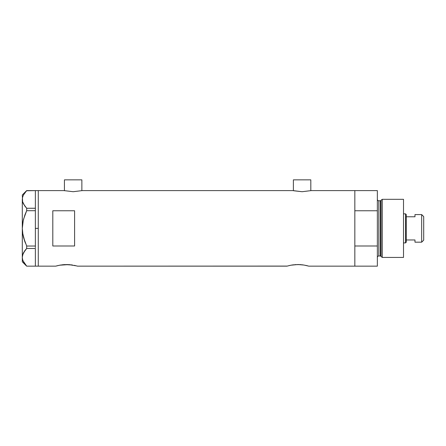 <?xml version="1.0" encoding="UTF-8"?>
<svg xmlns="http://www.w3.org/2000/svg" width="446" height="446" viewBox="0 0 446 446"><rect width="100%" height="100%" fill="white"/><g stroke="black" fill="none" stroke-linecap="round" stroke-linejoin="round"><path stroke-width="0.67" d="M81.863 190.687L81.863 179.855L64.43 179.855L64.43 190.687L64.43 179.855L81.863 179.855L81.863 190.687M310.817 190.687L310.817 179.855L293.384 179.855L293.384 190.687L293.384 179.855L310.817 179.855L310.817 190.687M57.779 265.604L55.711 266.145L38.278 266.145L38.278 190.604L64.068 190.604L73.144 191.713L82.226 190.604L293.022 190.604L82.226 190.604L73.144 191.713L64.068 190.604L38.278 190.604L38.278 266.145L55.711 266.145L60.294 265.091M293.719 190.765L302.098 191.713L311.185 190.604L354.838 190.604L311.185 190.604L302.098 191.713L293.022 190.604M55.928 266.089L59.519 265.231M59.697 265.197L68.745 264.606L76.662 265.911M63.343 264.69L62.423 264.785M64.837 264.584L72.67 265.047M67.463 264.55L66.61 264.539M69.832 264.684L68.745 264.606M71.572 264.879L70.791 264.785M74.309 265.353L75.435 265.604M289.058 265.604L291.578 265.091M287.207 266.089L77.504 266.145L286.995 266.145L290.803 265.231M290.976 265.197L297.895 264.539L303.949 265.047L308.788 266.145L354.838 266.145L354.838 190.604L354.838 210.763L377.355 210.763L377.355 190.604L377.355 245.991L354.838 245.991L354.838 266.145L308.788 266.145M294.628 264.69L300.024 264.606L303.949 265.047M296.116 264.584L295.748 264.606M298.742 264.55L297.889 264.539M301.117 264.684L300.024 264.606M302.851 264.879L302.076 264.785M305.594 265.353L306.714 265.604M52.806 245.991L52.806 210.763L74.599 210.763L74.599 245.991L52.806 245.991L52.806 210.763L74.599 210.763L74.599 245.991L52.806 245.991L52.806 210.763M307.946 265.916L306.943 265.66L307.946 265.916M77.504 266.145L76.667 265.916M354.838 266.145L354.838 190.604L354.838 210.763L377.355 210.763L377.355 266.145L354.838 266.145L377.355 266.145L377.355 245.991L354.838 245.991L354.838 266.145M291.829 265.047L293.708 264.785M60.55 265.047L64.475 264.606M64.765 190.765L64.068 190.604M35.373 228.374L38.278 228.374L38.278 190.604L38.278 228.374L35.373 228.374L35.373 246.041L35.373 209.882L35.373 228.374M25.422 243.148L23.504 237.423L22.612 232.946L22.3 228.374L22.612 223.78L22.3 228.374L22.612 223.78L23.504 219.332L26.682 210.713L24.898 214.944L26.682 210.713L26.682 208.271L35.373 208.271L35.373 209.882L35.373 208.243L26.682 208.271L23.521 203.989L22.618 201.748L22.3 199.44L22.607 197.165L23.499 194.919L26.682 190.604L35.373 190.604L35.373 208.243L35.373 190.604L26.531 190.771M23.019 260.793L26.682 266.145L35.373 266.145L26.682 266.145L23.521 261.863L22.618 259.622L22.3 257.314L22.607 255.04L23.499 252.793L24.898 250.602L22.612 255.017L23.499 252.793L26.682 248.478L24.904 250.591L26.682 248.478L26.682 246.041L35.373 246.041L35.373 246.867L35.373 246.041L26.682 246.041L23.504 237.423L22.612 232.946L24.898 241.799L23.51 237.439M35.373 248.506L35.373 266.117L35.373 248.506M24.703 205.885L22.618 201.748L22.3 194.963L22.612 201.731L22.3 199.44L22.607 197.165L23.499 194.919L26.682 190.604L24.904 192.717M22.997 202.869L23.51 203.978M22.958 235.048L22.3 228.374L23.276 220.246M23.521 261.863L22.618 259.622L22.3 257.314L22.3 199.44L22.3 257.314L22.612 259.605L22.3 257.314L23.008 253.852M26.682 248.478L35.373 248.478L26.682 248.478L26.682 246.041M24.664 205.829L26.682 208.271L26.682 210.713L35.373 210.713L26.682 210.713L24.898 214.944L23.064 221.188M22.3 257.314L22.3 261.791L22.3 257.314M24.569 251.048L23.51 252.776M26.091 249.13L24.904 250.591M23.014 202.902L23.499 203.956M35.373 246.867L35.373 247.653L35.373 246.867M38.278 266.145L38.278 228.374L38.278 266.145L35.373 266.145M382.255 199.317L381.068 200.237L381.068 256.517L382.255 257.431L382.255 199.317L382.255 257.431L403.507 257.431L403.507 199.317L382.255 199.317L403.507 199.317L403.507 257.431L382.255 257.431L381.068 256.517A0.725 0.725 0 0 0 380.366 255.976A0.725 0.725 0 0 1 381.068 256.517L381.068 200.237A0.725 0.725 0 0 1 380.366 200.772L378.81 200.772A1.455 1.455 0 0 1 377.355 199.317A1.455 1.455 0 0 0 378.81 200.772L378.81 255.976L380.366 255.976L380.366 200.772A0.725 0.725 0 0 0 381.068 200.237L382.255 199.317M377.355 257.431A1.455 1.455 0 0 1 378.81 255.976A1.455 1.455 0 0 0 377.355 257.431M380.366 255.976L378.81 255.976L378.81 200.772L380.366 200.772L380.366 255.976M414.981 214.576L421.665 214.576L423.7 216.605L423.7 240.143L421.665 242.178L423.7 240.143L423.7 216.605L421.665 214.576L421.665 242.178L421.665 214.576L414.981 214.576L414.981 216.778L406.267 216.778L406.267 239.97L414.981 239.97L414.981 242.178L421.665 242.178L414.981 242.178M414.981 242.033L414.981 239.97L406.267 239.97L406.267 214.576L405.542 213.846L405.542 242.903L406.267 242.178L406.267 239.97L406.267 242.178L405.542 242.903L405.542 213.846L403.507 213.846L405.542 213.846L406.267 214.576L406.267 216.778L414.981 216.778L414.981 214.716M403.507 242.903L405.542 242.903L403.507 242.903M35.373 190.604L38.278 190.604M22.3 261.791L26.654 266.145M22.3 194.963L26.654 190.604M354.838 190.604L377.355 190.604"/></g></svg>

